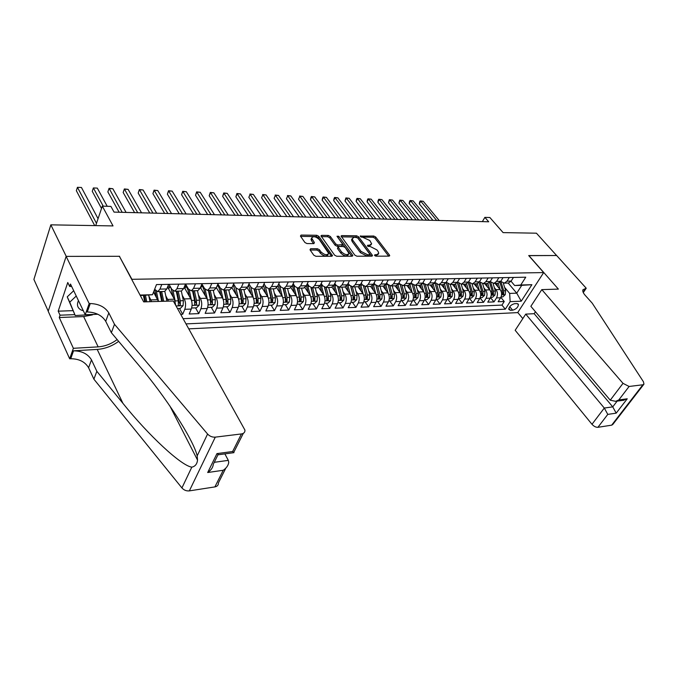 <?xml version="1.0" encoding="UTF-8"?>
<svg xmlns="http://www.w3.org/2000/svg" width="678" height="678" viewBox="0 0 678 678"><rect width="100%" height="100%" fill="white"/><g stroke="black" fill="none" stroke-linecap="round" stroke-linejoin="round"><path stroke-width="1.02" d="M374.553 255.445L375.968 256.165L389.053 256.14L389.714 255.716L389.494 255.114L375.697 237.02L373.731 236.02L360.23 236.156L369.824 240.512L371.646 243.834L369.451 245.216L367.747 245.207L367.408 245.911L370.519 246.639L376.917 249.911L378.07 251.436L378.773 253.318L376.595 254.716L374.883 254.725L374.553 255.445M310.609 248.724L309.999 249.784L313.787 255.208L315.906 256.292L331.745 256.259L332.508 255.733L318.838 236.325L316.787 235.274L301.057 235.071L300.439 236.097L304.914 242.504L307.007 243.571L313.795 243.622L314.397 242.58L311.651 238.08C313.194 235.936 315.728 236.402 319.262 239.487L328.652 253.36C327.084 255.513 324.525 255.03 320.991 251.911L319.499 249.809L317.414 248.741L310.609 248.724L310.058 249.868M119.54 256.589L131.922 279.302L543.671 272.581L528.696 255.564L556.604 255.513L536.425 233.19L503.101 232.613L489.872 217.511L484.863 217.367L488.719 221.782L114.057 212.112L110.912 206.4L102.319 206.146L95.708 225.613M119.65 256.292L66.241 256.386L50.842 224.842L113.023 225.918L102.319 206.146M354.84 255.157L356.891 256.208L371.824 256.174L372.519 255.725L372.298 255.14L358.586 236.808L356.594 235.791L341.763 235.605L341.034 236.071L354.84 255.157M352.077 256.216L336.703 256.25L334.618 255.182L320.94 235.851L321.711 235.342L328.288 235.427L330.322 236.469L335.763 243.978L337.805 245.029L342.873 244.572L336.983 236.249L338.78 236.266L352.594 255.165L352.806 255.733L352.077 256.216M48.24 311.16L33.9 279.429L50.842 224.842M153.643 291.811L156.279 296.642M180.738 314.338L182.704 314.253L179.45 308.448M182.246 295.345L184.272 298.913C185.823 302.235 185.992 305.702 184.78 309.312L191.272 309.075L189.187 313.999L198.807 313.617L195.518 307.871M198.4 294.989L200.408 298.439C201.985 301.718 202.154 305.151 200.917 308.719L207.273 308.49L205.154 313.363L214.579 312.99L211.248 307.312M214.223 294.625L216.206 297.964C217.799 301.218 217.969 304.608 216.714 308.143L222.943 307.914L220.791 312.744L230.02 312.38L226.655 306.761M229.715 294.269L231.681 297.506C233.291 300.727 233.461 304.083 232.19 307.583L238.292 307.354L236.114 312.134L245.156 311.778L241.758 306.219M244.894 293.913L246.843 297.057C248.47 300.235 248.64 303.566 247.351 307.024L253.326 306.812L251.123 311.541L259.979 311.194L256.547 305.685M259.767 293.566L261.691 296.617C263.335 299.761 263.505 303.058 262.2 306.481L268.056 306.27L265.827 310.956L274.514 310.609L271.047 305.168M274.336 293.218L276.251 296.184C277.904 299.303 278.073 302.558 276.751 305.956L282.497 305.744L280.243 310.388L288.752 310.049L285.269 304.659M288.625 292.879L290.515 295.761C292.184 298.845 292.354 302.066 291.023 305.431L296.65 305.227L294.371 309.829L302.719 309.49L299.201 304.159M302.625 292.54L304.498 295.345C306.176 298.396 306.346 301.591 305.007 304.922L310.524 304.719L308.227 309.278L316.406 308.948L312.872 303.668M316.355 292.201L318.219 294.938C319.906 297.964 320.075 301.117 318.719 304.422L324.126 304.227L321.813 308.736L329.839 308.414L326.279 303.193M329.822 291.871L331.669 294.54C333.364 297.532 333.534 300.659 332.169 303.93L337.474 303.736L335.135 308.21L343.017 307.897L339.432 302.719M343.034 291.548L344.856 294.15C346.568 297.108 346.738 300.21 345.356 303.447L350.568 303.261L348.212 307.685L355.942 307.38L352.34 302.252M355.992 291.226L357.806 293.76C359.526 296.693 359.687 299.769 358.298 302.973L363.408 302.786L361.043 307.176L368.629 306.88L365.001 301.803M368.713 290.904L370.502 293.388C372.23 296.294 372.4 299.337 371.002 302.515L376.019 302.329L373.629 306.676L381.078 306.388L377.434 301.354M381.197 290.591L382.968 293.015C384.706 295.896 384.875 298.905 383.468 302.057L388.392 301.88L385.994 306.193L393.299 305.897L389.638 300.922M393.443 290.277L395.206 292.65C396.952 295.498 397.122 298.49 395.706 301.608L400.537 301.43L398.122 305.71L405.3 305.422L401.63 300.49M405.478 289.972L407.224 292.294C408.978 295.116 409.139 298.074 407.715 301.176L412.461 300.998L410.037 305.236L417.08 304.956L413.402 300.066M417.292 289.675L419.021 291.947C420.784 294.744 420.945 297.676 419.512 300.744L424.174 300.574L421.741 304.769L428.657 304.498L424.962 299.659M428.894 289.379L430.606 291.599C432.369 294.371 432.539 297.278 431.098 300.32L435.674 300.151L433.234 304.312L440.03 304.049L436.318 299.252M440.285 289.082L441.988 291.26C443.759 294.006 443.921 296.888 442.48 299.905L446.98 299.735L444.522 303.863L451.201 303.6L447.48 298.845M451.48 288.794L453.175 290.93C454.946 293.65 455.108 296.506 453.658 299.498L458.074 299.337L455.616 303.43L462.176 303.168L458.489 298.515M462.481 288.514L464.159 290.599C465.939 293.303 466.1 296.133 464.65 299.091L468.99 298.939L466.515 302.998L472.964 302.735L469.354 298.235M473.295 288.226L474.956 290.286C476.744 292.955 476.905 295.761 475.439 298.701L479.71 298.54L477.227 302.566L483.567 302.32L480.032 297.947M483.923 287.955L485.575 289.964C487.355 292.616 487.516 295.396 486.05 298.312L490.245 298.159L487.762 302.151L493.991 301.905L496.482 297.93C497.949 295.04 497.796 292.286 496.008 289.659L494.364 287.684M490.525 297.667L493.991 301.905M158.432 301.439L153.55 292.057M151.643 301.642L148.872 296.074M175.738 305.363L174.416 299.21L167.585 286.997M168.5 301.125L165.737 295.71M191.272 309.075C192.501 305.481 192.332 302.032 190.764 298.727L184.187 287.252M207.273 308.49C208.519 304.93 208.349 301.515 206.765 298.252L200.442 287.464M222.943 307.914C224.206 304.397 224.037 301.015 222.435 297.786L216.35 287.625M238.292 307.354C239.571 303.871 239.402 300.532 237.783 297.328L231.918 287.752M253.326 306.812C254.623 303.354 254.453 300.049 252.818 296.879L247.148 287.811M268.056 306.27C269.369 302.854 269.2 299.574 267.547 296.447L262.055 287.811M282.497 305.744C283.819 302.363 283.65 299.117 281.989 296.015L276.632 287.76M296.65 305.227C297.981 301.88 297.811 298.667 296.142 295.591L290.904 287.675M310.524 304.719C311.872 301.405 311.702 298.218 310.016 295.184L304.88 287.54M324.126 304.227C325.491 300.939 325.321 297.786 323.626 294.777L318.567 287.379M337.474 303.736C338.847 300.481 338.678 297.362 336.974 294.379L331.974 287.192M350.568 303.261C351.95 300.032 351.78 296.947 350.068 293.989L345.11 286.964M363.408 302.786C364.806 299.591 364.637 296.532 362.916 293.608L357.976 286.718L360.518 284.523L362.671 280.463M376.019 302.329C377.417 299.159 377.248 296.133 375.519 293.235L370.561 286.413M388.392 301.88C389.799 298.735 389.63 295.735 387.892 292.871L382.909 286.108M400.537 301.43C401.952 298.32 401.791 295.345 400.045 292.506L395.037 285.811L395.935 285.785L398.528 283.65L400.723 279.7M412.461 300.998C413.885 297.913 413.724 294.964 411.97 292.15L406.944 285.523M424.174 300.574C425.606 297.515 425.445 294.591 423.682 291.803L418.64 285.235M435.674 300.151C437.115 297.125 436.954 294.227 435.183 291.464L430.123 284.955M446.98 299.735C448.421 296.735 448.26 293.862 446.488 291.125L441.412 284.675M458.074 299.337C459.531 296.354 459.37 293.506 457.591 290.794L452.497 284.404M468.99 298.939C470.447 295.981 470.278 293.159 468.506 290.472L463.396 284.133M479.71 298.54C481.168 295.616 481.007 292.82 479.227 290.159L474.108 283.87M490.245 298.159C491.711 295.252 491.55 292.481 489.77 289.845L484.634 283.616M516.873 303.575L514.661 303.668C511.11 304.625 509.153 306.524 508.788 309.354L510.398 310.295L512.61 310.193C516.161 309.219 518.111 307.312 518.45 304.49L516.873 303.575M188.84 328.855L517.704 312.609L543.671 272.581M186.069 323.889L505.322 309.185L510.136 301.642L509.661 293.413L504.635 287.413M140.049 295.057L152.499 294.727L156.491 284.582L525.755 277.2L520.772 284.997L531.891 284.701L521.229 301.202L510.136 301.642M154.652 289.26L157.754 291.633L164.584 291.464L166.796 288.964L168.653 284.336M169.008 284.328L171.848 289.379L174.712 291.209L181.39 291.048L183.645 288.574L185.535 283.997L188.399 288.998L191.306 290.803L197.84 290.65L200.129 288.201L202.052 283.667M201.9 284.023L204.603 288.616L207.544 290.404L213.943 290.252L216.265 287.828L218.206 283.345M217.918 284.023L220.46 288.252L223.443 290.014L229.706 289.862L232.054 287.464L234.029 283.031M233.596 283.997L235.995 287.887L239.012 289.633L245.148 289.489L247.521 287.108L249.521 282.726M248.962 283.955L251.207 287.531L254.25 289.26L260.259 289.116L262.666 286.76L264.683 282.421M264.005 283.896L266.107 287.184L269.183 288.896L275.073 288.752L277.497 286.421L279.548 282.124M278.734 283.819L280.709 286.845L283.819 288.54L289.582 288.396L292.032 286.091L294.099 281.836M296.54 296.278L293.176 283.743L295.023 286.514L298.151 288.184L303.803 288.048L306.278 285.76L308.363 281.548M307.329 283.641L309.049 286.184L312.202 287.845L317.745 287.709L320.236 285.446L322.347 281.268M321.202 283.531L322.804 285.862L325.982 287.506L331.415 287.37L333.932 285.124L336.051 280.997M334.805 283.421L336.296 285.548L339.492 287.175L344.822 287.04L347.348 284.819L349.492 280.726M348.145 283.302L349.526 285.243L352.738 286.845L357.086 286.743M361.23 283.175L362.501 284.938L365.739 286.531L370.866 286.404L373.425 284.226L375.595 280.2M374.061 283.048L375.231 284.641L378.485 286.218L383.519 286.091L386.096 283.929L388.274 279.955M386.655 282.912L387.731 284.353L390.994 285.913L395.935 285.785M399.011 282.768L399.995 284.065L403.274 285.608L408.131 285.489L410.732 283.37L412.936 279.455M411.148 282.624L412.029 283.785L415.334 285.311L420.089 285.201L422.708 283.09L424.92 279.217M423.055 282.48L423.852 283.514L427.165 285.023L431.844 284.913L434.462 282.819L436.691 278.98M434.751 282.328L438.785 284.735L443.378 284.624L446.014 282.556L448.251 278.751M446.234 282.184L450.2 284.455L454.709 284.345L457.353 282.294L459.599 278.522M457.514 282.031L461.413 284.184L465.845 284.074L468.498 282.04L470.744 278.302M468.6 281.87L472.43 283.913L476.778 283.811L479.439 281.794L481.702 278.082M479.482 281.717L483.253 283.65L487.524 283.54L490.194 281.548L492.465 277.87M490.186 281.565L493.881 283.387L498.084 283.285L500.762 281.302L503.034 277.658M183.153 318.668L501.957 305.092L504.237 301.498L498.11 301.744L500.61 297.778C502.076 294.905 501.915 292.15 500.127 289.531L494.991 283.362M500.695 281.404L504.339 283.133L507.017 281.158L509.297 277.531M507.542 283.057L508.466 283.031L511.153 281.065L513.432 277.455M161.805 284.472L159.957 289.116L157.754 291.633M178.831 284.133L176.95 288.726L174.712 291.209M195.484 283.802L193.577 288.345L191.306 290.803M211.79 283.48L209.849 287.972L207.544 290.404M227.74 283.158L225.774 287.608L223.443 290.014M243.36 282.845L241.368 287.252L239.012 289.633M258.657 282.54L256.64 286.904L254.25 289.26M273.641 282.243L271.598 286.557L269.183 288.896M288.311 281.946L286.252 286.218L283.819 288.54M302.693 281.658L300.617 285.896L298.151 288.184M316.787 281.378L314.685 285.574L312.202 287.845M330.601 281.099L328.483 285.252L325.982 287.506M344.144 280.836L342.009 284.946L339.492 287.175M357.425 280.565L355.28 284.641L352.738 286.845M370.451 280.311L368.29 284.336L365.739 286.531M383.231 280.048L381.053 284.048L378.485 286.218M395.774 279.802L393.579 283.76L390.994 285.913M408.08 279.556L405.876 283.48L403.274 285.608M420.157 279.311L417.945 283.201L415.334 285.311M432.013 279.073L429.793 282.929L427.165 285.023M443.649 278.844L441.42 282.667L438.785 284.735M455.082 278.616L452.845 282.404L450.2 284.455M466.311 278.395L464.066 282.141L461.413 284.184M477.346 278.175L475.083 281.887L472.43 283.913M488.177 277.955L485.914 281.641L483.253 283.65M498.83 277.743L496.559 281.395L493.881 283.387M486.05 298.312L483.567 302.32M475.439 298.701L472.964 302.735M464.65 299.091L462.176 303.168M453.658 299.498L451.201 303.6M442.48 299.905L440.03 304.049M431.098 300.32L428.657 304.498M419.512 300.744L417.08 304.956M407.715 301.176L405.3 305.422M395.706 301.608L393.299 305.897M383.468 302.057L381.078 306.388M371.002 302.515L368.629 306.88M358.298 302.973L355.942 307.38M345.356 303.447L343.017 307.897M332.169 303.93L329.839 308.414M318.719 304.422L316.406 308.948M305.007 304.922L302.719 309.49M291.023 305.431L288.752 310.049M276.751 305.956L274.514 310.609M262.2 306.481L259.979 311.194M247.351 307.024L245.156 311.778M232.19 307.583L230.02 312.38M216.714 308.143L214.579 312.99M200.917 308.719L198.807 313.617M184.78 309.312L182.704 314.253M509.661 293.413L516.738 293.176L521.755 285.336L514.661 285.531L520.772 284.997M508.195 283.04L516.738 293.176L521.229 301.202M511.034 281.243L514.661 285.531M484.863 217.367L482.363 221.621M152.499 294.727L140.304 295.532M500.839 297.388L504.237 301.498M501.957 305.092L505.322 309.185M497.16 283.311L498.084 283.285M486.601 283.565L487.524 283.54M475.854 283.828L476.778 283.811M464.922 284.099L465.845 284.074M453.794 284.37L454.709 284.345M442.463 284.65L443.378 284.624M430.928 284.93L431.844 284.913M419.19 285.218L420.089 285.201M407.224 285.514L408.131 285.489M382.629 286.116L383.519 286.091M369.976 286.43L370.866 286.404M343.941 287.065L344.822 287.04M330.55 287.396L331.415 287.37M316.88 287.726L317.745 287.709M302.947 288.065L303.803 288.048M288.735 288.421L289.582 288.396M274.234 288.777L275.073 288.752M259.428 289.133L260.259 289.116M244.317 289.506L245.148 289.489M228.893 289.887L229.706 289.862M213.138 290.269L213.943 290.252M197.044 290.667L197.84 290.65M180.611 291.065L181.39 291.048M163.805 291.481L164.584 291.464M521.755 285.336L531.891 284.701M375.222 255.97L378.29 254.242M371.163 244.741L368.129 246.461M388.664 256.14L375.044 238.258L373.086 237.249L361.154 237.105M371.476 256.174L357.95 238.063L355.958 237.046L341.432 236.868M369.357 254.725L369.696 254.004L357.67 237.893L354.467 237.164L352.196 238.614L352.848 240.351L361.052 251.411L367.544 254.725L369.357 254.725L368.696 255.979L369.739 254.623M352.051 238.893L351.551 239.868L352.213 241.605L352.848 240.351M368.696 255.979L366.883 255.987L360.391 252.674L352.213 241.605M321.33 236.622L327.652 236.698L328.288 235.427M342.704 244.894L341.492 246.326L337.169 246.3L335.118 245.258L329.686 237.741L327.652 236.698M351.78 256.216L337.585 237.063M341.483 251.885C344.916 254.92 347.407 255.42 348.958 253.386L345.229 247.546L343.187 246.504L338.864 246.478L338.11 246.978L341.483 251.885L340.831 253.157C344.263 256.199 346.755 256.691 348.306 254.657L348.509 254.275M337.644 247.911L337.678 248.792L338.314 247.512M340.831 253.157L337.678 248.792M328.169 254.326L328.008 254.648C326.44 256.809 323.881 256.326 320.347 253.208L318.863 251.106L316.779 250.046L310.168 250.029M311.499 238.393L311.024 239.368L311.533 240.707L312.16 239.419M313.583 243.622L311.533 240.707M331.5 256.259L318.211 237.614L316.16 236.563L300.634 236.376M501.05 296.93L502.847 296.862L505.237 294.667L505.652 290.743L503.33 283.141M496.008 289.659L500.127 289.531L498.22 283.26M497.805 286.743L496.762 283.319M439.2 220.503L423.258 201.273L420.75 201.171L419.318 203.832L432.92 220.342M499.906 282.345L502.491 290.837L502.449 294.371L503.712 293.794L503.712 290.803L500.94 281.692M419.318 203.832L419.614 201.993L420.191 200.934L420.75 201.171L436.683 220.443M420.191 200.934L423.258 201.273M78.453 300.625C76.555 304.803 77.436 307.931 81.114 309.999L83.326 310.77M95.632 314.338L75.224 315.541L67.224 296.862L73.699 290.726M75.224 315.541L69.741 302.193L76.25 296.032M67.224 296.862L69.741 302.193M535.451 311.753L534.171 313.685L525.747 314.117L515.17 330.279L591.987 424.292L604.293 408.046L612.751 406.868L617.133 401.13M525.747 314.117L604.293 408.046L607.785 414.385L597.911 427.31L611.666 425.165L642.88 384.773L643.947 384.163L643.473 381.816L592.216 303.159L585.148 295.277C583.182 293.032 582.444 291.184 582.927 289.743L586.241 288.243L556.646 255.513L528.781 255.657M528.84 255.564L558.375 289.108L541.798 289.616L623.006 383.35L629.099 386.468L642.88 384.773M586.241 288.243L583.275 292.582M517.772 312.507L522.823 318.584M541.798 289.616L530.857 306.32L610.242 400.19L623.006 383.35M643.769 384.401L612.759 424.504L611.666 425.165M597.911 427.31C595.877 427.386 593.903 426.377 591.987 424.292M534.171 313.685L612.751 406.868L616.192 413.156L607.785 414.385M629.099 386.468L618.819 399.927L615.632 401.334L610.242 400.19M618.819 399.927L627.235 398.8L622.387 400.418M173.288 300.981L244.936 430.089C245.08 432.225 243.911 433.513 241.436 433.937L215.29 437.14L189.348 490.88C186.425 491.16 183.95 490.177 181.924 487.94L93.895 379.171L88.589 367.73C85.038 361.798 79.08 358.798 70.732 358.73L69.673 358.798L48.197 311.278L66.139 256.386L119.379 256.292L143.694 301.888L173.288 300.981M93.895 379.171L96.844 371.315L122.913 403.308C147.974 434.666 181.018 465.735 191.815 467.15C195.137 466.464 197.044 464.108 197.544 460.099L197.179 455.879C193.518 439.624 164.923 395.681 138.431 364.84L111.353 332.695L105.717 321.296C101.971 315.363 95.818 312.253 87.267 311.973L90.259 303.541L89.174 303.566L66.139 256.386M111.353 332.695L114.506 324.304L108.811 312.914C105.022 306.99 98.844 303.863 90.259 303.541M122.913 403.308L97.208 349.424L73.529 350.823C81.911 350.924 87.894 353.941 91.488 359.882L96.844 371.315M225.842 468.108L218.409 482.905C218.486 485.067 217.316 486.406 214.892 486.906L189.348 490.88M197.179 455.879L207.578 434.03L114.506 324.304M92.428 314.889L83.648 316.567L59.257 317.516L60.045 315.185L74.8 314.634M71.648 286.447L69.681 286.489L67.766 282.497L58.198 311.177L60.045 315.185M69.681 286.489L70.495 284.057L85.233 314.728L89.174 303.566M69.673 358.798L73.377 348.306L98.157 346.873C105.048 346.348 111.378 343.916 117.141 339.568M59.257 317.516L73.377 348.306M224.867 453.879L228.316 460.362L228.74 462.328C228.342 465.388 226.511 468.032 223.231 470.261L207.688 472.524C211.121 470.168 212.994 467.413 213.299 464.277L218.062 454.582M97.208 349.424C104.937 348.831 112.082 346.136 118.642 341.356M97.835 314.253L85.233 314.728M207.578 434.03C209.722 436.301 212.299 437.335 215.29 437.14M58.198 311.177L72.919 310.66M207.688 472.524L216.96 453.607L218.706 454.709M216.96 453.607L232.63 451.514L233.978 452.658L218.384 454.752M490.686 297.303L492.575 297.235L494.974 295.015L495.389 291.057L493.075 283.421M485.575 289.964L489.77 289.845L487.855 283.463M487.457 287.04L486.414 283.574M429.064 220.24L413.173 200.866L410.622 200.764L409.19 203.442L422.75 220.079M489.533 282.412L492.169 291.159L492.135 294.71L493.415 294.142L493.415 291.116L490.728 282.201M409.19 203.442L409.504 201.595L410.08 200.518L410.622 200.764L426.504 220.181M410.08 200.518L413.173 200.866M480.151 297.676L482.117 297.608L484.533 295.371L484.948 291.379L482.643 283.692M479.253 290.192L477.312 283.658M476.939 287.353L475.897 283.828M418.767 219.977L402.918 200.451L400.334 200.349L398.91 203.044L412.427 219.816M478.973 282.438L481.668 291.481L481.643 295.057L482.948 294.489L482.939 291.438L480.321 282.675M398.91 203.044L399.808 200.103L400.334 200.349L416.165 219.909M399.808 200.103L402.918 200.451M469.43 298.066L471.49 297.989L473.914 295.735L474.32 291.701L472.032 283.955M468.549 290.531L466.583 283.845M466.244 287.667L465.193 284.09M408.3 219.706L392.511 200.035L389.884 199.925L388.469 202.646L401.935 219.545M468.227 282.446L470.998 291.811L470.964 295.405L472.286 294.845L472.286 291.769L469.727 283.133M388.469 202.646L389.367 199.679L389.884 199.925L405.656 219.638M389.367 199.679L392.511 200.035M458.514 298.456L460.667 298.379L463.116 296.1L463.515 292.04L461.226 284.209M457.658 290.879L455.65 284.014M455.353 287.989L454.294 284.362M397.664 219.435L381.934 199.603L379.265 199.502L377.849 202.239L391.274 219.265M457.277 282.421L460.133 292.142L460.099 295.769L461.447 295.201L461.447 292.099L458.947 283.565M377.849 202.239L378.205 200.349L378.773 199.256L379.265 199.502L394.977 219.367M378.773 199.256L381.934 199.603M447.412 298.854L449.667 298.769L452.116 296.472L452.523 292.379L450.226 284.455M446.573 291.235L444.531 284.158M444.276 288.311L443.209 284.633M386.858 219.155L371.188 199.171L368.468 199.061L367.069 201.832L380.434 218.986M446.124 282.37L449.073 292.481L449.048 296.125L450.421 295.574L450.412 292.438L447.963 283.98M367.069 201.832L367.434 199.917L367.993 198.815L368.468 199.061L384.129 219.079M367.993 198.815L371.188 199.171M436.107 299.252L438.463 299.168L440.929 296.854L441.327 292.726L439.039 284.735M435.293 291.599L433.208 284.294M432.996 288.65L431.928 284.887M375.866 218.867L360.264 198.73L357.501 198.62L356.111 201.408L369.417 218.706M434.793 282.387L437.819 292.828L437.793 296.498L439.191 295.947L439.183 292.786L436.776 284.387M438.013 293.879L439.191 295.947M356.111 201.408L356.492 199.485L357.052 198.374L357.501 198.62L373.095 218.799M357.052 198.374L360.264 198.73M424.606 299.668L427.055 299.583L429.547 297.244L429.937 293.074L427.649 285.014M423.809 291.972L421.665 284.396M421.521 288.989L420.428 285.116M364.696 218.579L349.162 198.281L346.356 198.171L344.975 200.985L358.213 218.418M423.479 283.023L426.369 293.184L426.343 296.871L427.759 296.328L427.75 293.142L425.386 284.785M426.521 293.913L427.759 296.328M344.975 200.985L345.924 197.917L346.356 198.171L361.874 218.511M345.924 197.917L349.162 198.281M412.894 300.091L415.453 299.998L417.953 297.634L418.343 293.43L416.063 285.294M412.114 292.354L409.919 284.472M409.834 289.337L408.715 285.311M353.34 218.291L337.873 197.832L335.025 197.713L333.652 200.552L346.831 218.121M411.944 283.667L414.707 293.54L414.682 297.252L416.123 296.71L416.114 293.498L413.783 285.167M414.809 293.989L416.123 296.71M333.652 200.552L334.059 198.595L334.61 197.459L335.025 197.713L350.467 218.214M334.61 197.459L337.873 197.832M400.961 300.515L403.63 300.422L406.147 298.04L406.537 293.794L404.257 285.582M400.206 292.743L397.944 284.506M397.935 289.692L396.783 285.48M341.78 217.994L326.406 197.366L323.508 197.247L322.135 200.112L335.246 217.824M400.215 284.421L403.147 295.6L404.274 297.108L404.266 293.862L401.969 285.54M400.181 284.302L402.834 293.913L402.808 297.642L404.274 297.108M322.135 200.112L322.567 198.137L323.118 196.993L323.508 197.247L338.864 217.918M323.118 196.993L326.406 197.366M388.816 300.947L391.596 300.854L394.121 298.447L394.511 294.167L392.24 285.879M388.087 293.142L385.74 284.506M385.824 290.057L384.621 285.624M330.033 217.689L314.736 196.891L311.787 196.773L310.431 199.663L323.465 217.519M388.231 284.938L391.087 295.989L392.215 297.506L392.198 294.235L389.926 285.904M388.172 284.879L390.74 294.286L390.714 298.04L392.215 297.506M310.431 199.663L310.88 197.671L311.422 196.518L311.787 196.773L327.067 217.613M311.422 196.518L314.736 196.891M376.443 301.396L379.333 301.286L381.884 298.862L382.265 294.54L380.002 286.184M375.739 293.557L373.29 284.463M373.485 290.43L372.222 285.735M318.084 217.375L302.871 196.417L299.879 196.289L298.532 199.205L311.49 217.206M376.036 285.506L378.807 296.379L379.926 297.922L379.909 294.616L377.654 286.243M375.934 285.421L378.417 294.659L378.4 298.439L379.926 297.922M298.532 199.205L299.879 196.289L315.058 217.299M299.532 196.044L302.871 196.417M363.832 301.846L366.849 301.735L369.408 299.295L369.781 294.93L367.535 286.489M363.154 293.972L360.594 284.37M360.908 290.811L359.586 285.802M305.922 217.062L290.811 195.925L287.76 195.806L286.421 198.739L299.295 216.892M363.45 285.93L365.866 295.049L365.857 298.845L367.4 298.337L367.391 295.006L365.145 286.582M363.594 286.04L366.289 296.786L367.4 298.337M286.421 198.739L287.76 195.806L302.846 216.985M287.438 195.552L290.811 195.925M350.984 302.303L354.119 302.193L356.696 299.727L357.069 295.32L354.831 286.794M350.331 294.405L347.636 284.268M348.094 291.201L346.687 285.828M293.54 216.748L278.531 195.434L275.438 195.306L274.107 198.273L286.896 216.57M350.721 286.421L353.085 295.447L353.069 299.261L354.645 298.761L354.628 295.396L352.399 286.896M350.907 286.54L353.535 297.193L354.645 298.761M274.107 198.273L275.438 195.306L290.413 216.663M275.141 195.052L278.531 195.434M337.89 302.778L341.153 302.659L343.746 300.168L344.119 295.718L341.882 287.116M337.271 294.854L334.432 284.15M335.042 291.599L333.525 285.802M280.946 216.418L266.047 194.925L262.894 194.798L261.581 197.79L274.268 216.248M337.737 286.896L340.051 295.845L340.042 299.684L341.644 299.193L341.627 295.794L339.398 287.192M337.958 287.006L340.542 297.608L341.644 299.193M261.581 197.79L262.894 194.798L277.768 216.341M262.623 194.544L266.047 194.925M324.542 303.252L327.94 303.134L330.55 300.617L330.915 296.125L328.694 287.438M323.957 295.311L320.957 284.023M321.736 292.015L320.092 285.726M268.132 216.087L253.343 194.417L250.131 194.281L248.834 197.306L261.428 215.918M324.499 287.345L326.771 296.252L326.754 300.117L328.398 299.634L328.372 296.201L326.152 287.497M324.754 287.447L327.296 298.032L328.398 299.634M248.834 197.306L250.131 194.281L264.895 216.002M249.885 194.027L253.343 194.417M310.931 303.736L314.465 303.608L317.092 301.074L317.448 296.54L315.236 287.769M310.38 295.786L307.202 283.887M308.168 292.43L306.363 285.591M255.081 215.748L240.41 193.891L237.139 193.764L235.859 196.806L248.343 215.579M310.999 287.777L313.228 296.676L313.219 300.557L314.88 300.083L314.863 296.625L312.651 287.828M311.287 287.853L313.795 298.473L314.88 300.083M235.859 196.806L236.927 193.501L251.784 215.663M236.927 193.501L240.41 193.891M297.049 304.236L300.735 304.108L303.371 301.541L303.727 296.964L301.524 288.108M294.337 292.862L292.345 285.438M241.792 215.409L227.249 193.357L223.918 193.23L222.647 196.298L235.029 215.231M297.218 288.192L299.413 297.1L299.405 301.007L301.108 300.54L301.083 297.049L298.888 288.167M297.549 288.235L300.023 298.913L301.108 300.54M222.647 196.298L223.732 192.967L238.436 215.324M223.732 192.967L227.249 193.357M282.896 304.744L286.726 304.608L289.379 302.015L289.726 297.396L287.54 288.447M282.421 296.786L279.361 284.768M280.234 293.303L278.039 285.285M228.266 215.062L213.85 192.823L210.46 192.688L209.205 195.789L221.469 214.884M283.158 288.582L285.328 297.532L285.328 301.456L287.057 301.015L287.031 297.481L284.853 288.514M283.523 288.582L285.989 299.362L287.057 301.015M209.205 195.789L210.307 192.425L224.842 214.968M210.307 192.425L213.85 192.823M268.454 305.261L272.437 305.117L275.107 302.507L275.446 297.837L273.276 288.794M268.022 297.32L265.2 285.76M265.844 293.76L263.428 285.124M214.477 214.706L200.205 192.272L196.756 192.128L195.518 195.264L207.663 214.528M268.81 288.947L270.963 297.973L270.963 301.922L272.726 301.49L272.7 297.922L270.53 288.862M269.208 288.896L271.666 299.82L272.726 301.49M195.518 195.264L196.637 191.866L210.994 214.612M196.637 191.866L200.205 192.272M253.716 305.786L257.86 305.642L260.538 302.998L260.877 298.286L258.725 289.15M253.335 297.871L250.699 286.726M251.157 294.227L248.504 284.955M200.442 214.341L186.314 191.704L182.806 191.569L181.577 194.73L193.594 214.163M254.157 289.286L256.301 298.43L256.301 302.396L258.106 301.973L258.081 298.371L255.928 289.218M254.606 289.252L257.055 300.295L258.106 301.973M181.577 194.73L182.713 191.306L196.891 214.248M182.713 191.306L186.314 191.704M238.673 306.329L242.978 306.176L245.682 303.507L246.012 298.744L243.877 289.514M238.351 298.456L235.868 287.675M236.181 294.701L233.249 284.785M186.136 213.968L172.17 191.137L168.585 190.993L167.381 194.188L179.263 213.799M239.207 289.633L241.343 298.888L241.351 302.871L243.182 302.473L243.156 298.837L241.021 289.591M239.715 289.616L242.139 300.769L243.182 302.473M167.381 194.188L168.525 190.73L182.518 213.875M168.525 190.73L172.17 191.137M223.325 306.88L227.8 306.719L230.52 304.024L230.842 299.21L228.723 289.887M217.909 285.006L216.562 287.141M223.054 299.083L220.689 288.599M220.884 295.201L219.562 289.32L217.655 284.616M171.551 213.595L157.754 190.552L154.109 190.408L152.914 193.628L164.652 213.417M223.96 290.006L226.071 299.362L226.079 303.363C226.588 304.227 227.215 304.091 227.952 302.981L227.927 299.303L225.808 289.964M224.52 289.989L226.918 301.261L227.952 302.981M152.914 193.628L154.084 190.145L167.864 213.502M154.084 190.145L157.754 190.552M207.654 307.439L212.299 307.27L215.036 304.549L215.35 299.693L213.248 290.269M202.442 285.565L200.654 287.828M207.443 299.752L205.163 289.404M205.273 295.701L203.951 289.692L201.713 284.455M156.694 213.214L143.066 189.959L139.354 189.815L138.185 193.069L149.77 213.036M208.392 290.387L210.485 299.837L210.494 303.863C211.011 304.753 211.646 304.634 212.409 303.498L212.375 299.786L210.273 290.345M209.002 290.37L211.383 301.761L212.409 303.498M138.185 193.069L139.363 189.543L152.94 213.112M139.363 189.543L143.066 189.959M191.662 308.007L196.476 307.837L199.222 305.092L199.535 300.176L197.459 290.659M186.653 286.167L184.848 288.243M191.518 300.498L189.281 290.142M189.332 296.227L188.009 290.074L185.408 284.311M141.549 212.824L128.1 189.357L124.311 189.204L123.167 192.493L134.591 212.646M192.493 290.777L194.569 300.329L194.578 304.371C195.095 305.303 195.747 305.185 196.527 304.024L196.493 300.269L194.417 290.726M193.162 290.76L195.518 302.269L196.527 304.024M123.167 192.493L124.362 188.942L137.719 212.722M124.362 188.942L128.1 189.357M177.492 308.515L180.314 308.414L183.077 305.642L183.382 300.676L181.323 291.048M170.483 286.947L168.508 288.633M175.246 301.286L173.034 290.811M173.059 296.769L170.932 287.752M126.1 212.426L112.845 188.738L108.989 188.586L107.861 191.908L119.125 212.239M168.263 285.311L168.941 284.404M176.255 291.176L178.306 300.829L178.322 304.897C178.848 305.854 179.509 305.744 180.314 304.566L180.272 300.769L178.221 291.125M176.983 291.159L179.314 302.786L180.314 304.566M107.861 191.908L109.082 188.315L122.193 212.324M109.082 188.315L112.845 188.738M166.881 301.176L164.83 291.379M158.499 301.43L156.423 291.438M156.423 297.328L154.728 289.404M107.226 206.29L97.301 188.111L93.369 187.959L92.259 191.306L101.522 208.468M163.703 301.269L161.678 291.532M160.457 291.565L162.483 301.312M159.669 291.582L161.695 301.337M97.301 188.111L93.369 187.959L103.251 206.171M150.024 301.693L148.694 295.193M98.056 218.689L81.445 187.475L77.436 187.314L76.351 190.696L94.708 225.596M146.779 301.795L145.473 295.396M144.27 295.43L145.575 301.829M143.414 295.455L144.719 301.854M81.445 187.475L77.436 187.314L96.479 223.342M150.94 299.905L157.72 299.701M167.78 299.405L174.416 299.21M184.272 298.913L190.764 298.727M200.408 298.439L206.765 298.252M216.206 297.964L222.435 297.786M231.681 297.506L237.783 297.328M246.843 297.057L252.818 296.879M261.691 296.617L267.547 296.447M276.251 296.184L281.989 296.015M290.515 295.761L296.142 295.591M304.498 295.345L310.016 295.184M318.219 294.938L323.626 294.777M331.669 294.54L336.974 294.379M344.856 294.15L350.068 293.989M357.806 293.76L362.916 293.608M370.502 293.388L375.519 293.235M382.968 293.015L387.892 292.871M395.206 292.65L400.045 292.506M407.224 292.294L411.97 292.15M419.021 291.947L423.682 291.803M430.606 291.599L435.183 291.464M441.988 291.26L446.488 291.125M453.175 290.93L457.591 290.794M464.159 290.599L468.506 290.472M474.956 290.286L479.227 290.159M507.017 281.158L511.153 281.065M159.957 289.116L166.796 288.964M176.95 288.726L183.645 288.574M193.577 288.345L200.129 288.201M209.849 287.972L216.265 287.828M225.774 287.608L232.054 287.464M241.368 287.252L247.521 287.108M256.64 286.904L262.666 286.76M271.598 286.557L277.497 286.421M286.252 286.218L292.032 286.091M300.617 285.896L306.278 285.76M314.685 285.574L320.236 285.446M328.483 285.252L333.932 285.124M342.009 284.946L347.348 284.819M355.28 284.641L360.518 284.523M368.29 284.336L373.425 284.226M381.053 284.048L386.096 283.929M393.579 283.76L398.528 283.65M405.876 283.48L410.732 283.37M417.945 283.201L422.708 283.09M429.793 282.929L434.462 282.819M441.42 282.667L446.014 282.556M452.845 282.404L457.353 282.294M464.066 282.141L468.498 282.04M475.083 281.887L479.439 281.794M485.914 281.641L490.194 281.548M496.559 281.395L500.762 281.302M496.482 297.93L500.61 297.778M509.703 306.685L512.61 310.193M508.822 308.388L510.398 310.295M375.926 255.97L376.595 254.716M367.391 245.885L367.747 245.207M368.798 246.461L369.451 245.216M360.374 236.529L360.721 235.851M373.086 237.249L373.731 236.02M375.044 238.258L375.697 237.02M388.943 256.14L389.494 255.114M374.527 255.403L374.883 254.725M341.246 236.622L341.763 235.605M355.958 237.046L356.594 235.791M357.95 238.063L358.586 236.808M371.747 256.174L372.298 255.14M360.391 252.674L361.052 251.411M366.883 255.987L367.544 254.725M321.186 236.419L321.711 235.342M329.686 237.741L330.322 236.469M335.118 245.258L335.763 243.978M337.169 246.3L337.805 245.029M341.492 246.326L342.136 245.055M338.144 237.537L338.78 236.266M352.051 256.216L352.594 255.165M316.779 250.046L317.414 248.741M318.863 251.106L319.499 249.809M320.347 253.208L320.991 251.911M313.889 243.622L314.397 242.58M300.515 236.215L301.057 235.071M316.16 236.563L316.787 235.274M318.211 237.614L318.838 236.325M331.771 256.259L332.305 255.191M501.576 294.845L505.178 294.718M503.712 290.803L505.652 290.743M500.966 290.887L502.491 290.837M502.703 292.582L503.712 293.794M627.235 398.8L616.192 413.156M583.08 292.125L585.716 288.26M105.717 321.296L108.811 312.914M91.488 359.882L88.589 367.73M214.892 486.906L223.231 470.261M232.63 451.514L241.436 433.937M181.924 487.94L191.815 467.15M73.529 350.823L70.732 358.73M83.648 316.567L98.157 346.873M214.265 462.32L228.316 460.362M491.211 295.193L494.915 295.066M493.415 291.116L495.389 291.057M490.601 291.201L492.169 291.159M492.389 292.888L493.415 294.142M480.668 295.557L484.473 295.422M482.939 291.438L484.948 291.379M480.058 291.532L481.668 291.481M481.889 293.193L482.948 294.489M469.947 295.922L473.854 295.786M472.286 291.769L474.32 291.701M469.329 291.862L470.998 291.811M471.21 293.506L472.286 294.845M459.031 296.294L463.049 296.159M456.921 282.921L457.43 282.912M461.447 292.099L463.515 292.04M458.421 292.193L460.133 292.142M460.345 293.828L461.447 295.201M447.929 296.676L452.056 296.532M445.582 283.184L446.378 283.167M450.412 292.438L452.523 292.379M447.31 292.54L449.073 292.481M449.294 294.142L450.421 295.574M436.624 297.057L440.87 296.913M434.039 283.455L435.132 283.429M439.183 292.786L441.327 292.726M436.013 292.888L437.819 292.828M425.114 297.447L429.479 297.303M422.284 283.735L423.682 283.701M427.75 293.142L429.937 293.074M424.504 293.243L426.369 293.184M413.402 297.854L417.885 297.701M410.309 284.014L412.029 283.972M416.114 293.498L418.343 293.43M412.783 293.599L414.707 293.54M401.469 298.261L406.08 298.1M398.105 284.302L400.139 284.251M404.266 293.862L406.537 293.794M400.859 293.972L402.834 293.913M389.316 298.676L394.062 298.506M385.757 284.591L387.875 284.54M392.198 294.235L394.511 294.167M388.706 294.345L390.74 294.286M376.934 299.091L381.816 298.93M373.409 284.879L375.375 284.836M379.909 294.616L382.265 294.54M376.324 294.727L378.417 294.659M364.323 299.523L369.341 299.354M360.823 285.175L362.645 285.133M367.391 295.006L369.781 294.93M363.713 295.116L365.866 295.049M351.475 299.964L356.636 299.786M348 285.472L349.662 285.438M354.628 295.396L357.069 295.32M350.865 295.515L353.085 295.447M338.373 300.413L343.687 300.227M334.932 285.777L336.432 285.743M341.627 295.794L344.119 295.718M337.771 295.913L340.051 295.845M325.016 300.863L330.483 300.676M321.618 286.091L322.948 286.057M328.372 296.201L330.915 296.125M324.415 296.328L326.771 296.252M311.405 301.329L317.024 301.134M308.032 286.413L309.193 286.379M314.863 296.625L317.448 296.54M310.804 296.744L313.228 296.676M297.523 301.803L303.303 301.608M294.193 286.735L295.159 286.709M301.083 297.049L303.727 296.964M296.922 297.176L299.413 297.1M283.362 302.286L289.311 302.083M280.065 287.065L280.853 287.048M287.031 297.481L289.726 297.396M282.76 297.608L285.328 297.532M268.912 302.778L275.039 302.566M265.666 287.404L266.251 287.387M272.7 297.922L275.446 297.837M268.319 298.057L270.963 297.973M254.165 303.278L260.471 303.066M258.081 298.371L260.877 298.286M253.58 298.515L256.301 298.43M239.122 303.795L245.614 303.575M243.156 298.837L246.012 298.744M238.537 298.973L241.343 298.888M223.765 304.32L230.452 304.091M227.927 299.303L230.842 299.21M223.181 299.447L226.071 299.362M208.087 304.854L214.968 304.617M202.188 286.099L201.01 286.124M212.375 299.786L215.35 299.693M207.502 299.93L210.485 299.837M192.069 305.397L199.154 305.159M186.535 286.438L184.509 286.48M196.493 300.269L199.535 300.176M191.501 300.422L194.569 300.329M176.06 305.947L183.009 305.71M170.39 286.786L167.644 286.845M180.272 300.769L183.382 300.676M175.178 300.93L178.306 300.829M504.339 283.133L508.466 283.031M517.822 303.736L518.45 304.49M351.551 239.868L352.196 238.614M337.474 248.25L338.11 246.978M311.024 239.368L311.651 238.08M624.074 400.198L615.632 401.334M197.544 460.099L169.864 405.953M234.088 451.684L243.3 433.361"/></g></svg>
